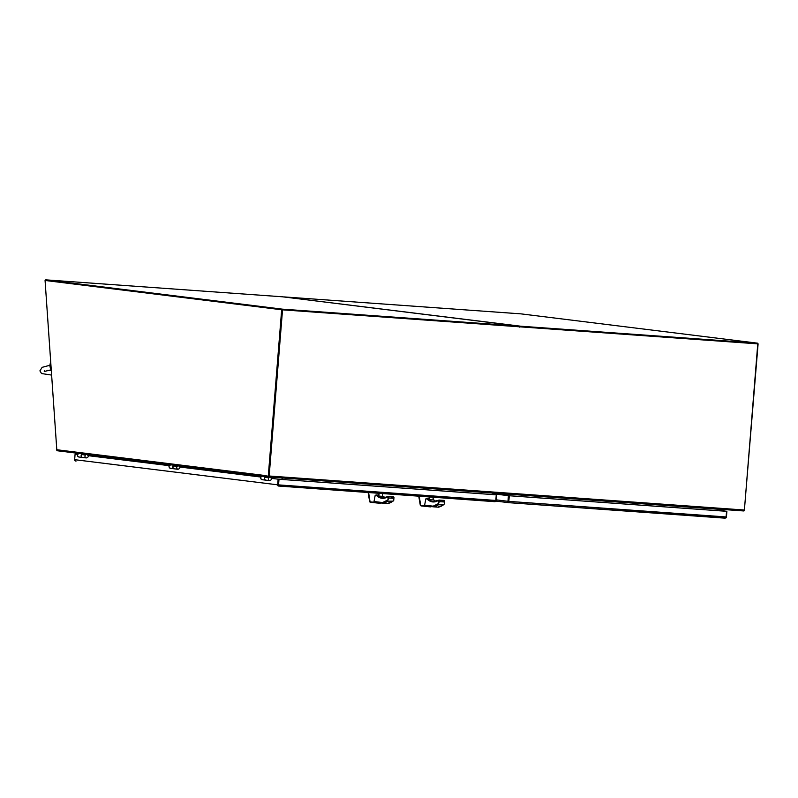 <?xml version="1.0" encoding="UTF-8"?>
<svg xmlns="http://www.w3.org/2000/svg" width="798" height="798" viewBox="0 0 798 798"><rect width="100%" height="100%" fill="white"/><g stroke="black" fill="none" stroke-linecap="round" stroke-linejoin="round"><path stroke-width="1.2" d="M757.771 343.858L282.532 309.843L269.165 476.007L744.404 510.022L757.771 343.858L520.785 326.881L520.845 326.222L283.908 296.976M757.501 343.798L758.1 343.868L757.551 343.17L520.845 326.222L519.717 327.13L519.069 326.093L518.979 326.751L282.532 309.843M757.551 343.17L520.964 313.863L284.248 296.926M757.501 343.828L282.263 309.804L268.866 476.306L268.268 476.266L281.664 309.764L282.263 309.804L45.676 280.507L282.263 309.804L268.736 476.286M744.404 510.022L743.916 510.969L268.687 476.955L264.397 476.416L264.447 475.788M269.165 476.007L268.687 476.955L743.916 510.969M719.716 510.8L719.846 509.244M508.037 494.65L507.957 495.588L507.648 494.959L492.875 493.922M492.815 494.561L492.895 493.573L508.306 494.67L508.236 495.618M281.664 309.764L45.067 280.467L45.725 279.849L282.432 296.796L519.029 326.093L282.322 309.145L282.263 309.804M45.067 280.467L56.848 450.441A0.998 0.908 97.1 0 0 57.466 450.78L264.407 476.406A0.998 0.908 -82.9 0 1 263.799 475.369L268.268 476.266M282.721 477.952A0.998 0.908 -82.9 0 1 282.711 478.062L282.602 479.508M281.993 479.468L282.103 477.912M758.1 343.868L744.354 510.341M721.731 509.383L721.582 510.939M720.983 510.89L721.103 509.443A0.998 0.908 -82.9 0 1 721.113 509.343M51.132 369.544A7.062 6.095 -125.4 0 1 49.965 365.993A7.062 6.095 -125.4 0 1 50.653 362.571M51.052 368.447A7.062 6.095 -125.4 0 1 50.344 365.723A7.062 6.095 -125.4 0 1 50.693 363.08M368.626 492.645L370.073 501.862L378.422 502.65M378.471 495.129L375.2 495.259L374.013 501.503L375.359 502.271L383.04 503.229M376.058 494.92L378.551 495.139L378.521 493.354M378.541 494.241L378.561 493.364M370.073 501.862L376.466 502.94C382.741 503.548 378.511 502.94 377.344 502.78M368.127 492.615L369.713 501.872L370.412 502.281L369.713 501.882L370.412 502.281C380.746 503.358 380.756 503.508 380.387 502.82M393.274 497.403L393.534 496.835L393.973 497.493L393.743 500.336L392.377 501.503A51.651 21.317 94.1 0 1 387.698 503.558L388.307 502.969L387.698 503.558L383.07 503.229L382.531 502.56L387.968 499.907L389.045 496.945L388.197 497.074L388.905 496.506L388.397 496.436L387.499 496.994C383.569 499.219 379.868 498.69 376.397 495.408L378.471 495.159M387.828 503.548L393.095 501.134L387.748 501.174A51.651 21.317 -85.9 0 1 383.07 503.229L382.531 502.56L374.013 501.503M393.973 497.493L388.905 496.506L393.534 496.835L393.813 499.398M387.748 501.174L388.197 497.074L387.499 496.994L388.387 496.436L393.564 496.835L393.743 500.336M378.821 493.383L378.601 496.067L378.631 493.364M378.601 496.067L382.412 496.346L382.621 493.653L382.422 496.366M382.521 493.643L382.412 496.346M387.539 496.795A44.798 18.484 94.1 0 1 382.731 497.942L387.858 496.615M419.259 496.276L420.696 505.493L429.055 506.281M426.052 505.902L433.673 506.85L424.636 505.124L425.833 498.88L429.174 498.76L429.154 496.984L429.164 497.902M418.751 496.236L420.337 505.503L427.1 506.56C433.374 507.169 429.144 506.57 427.977 506.401M420.706 505.503L421.045 505.902C431.369 506.979 431.389 507.129 431.02 506.441M443.897 501.024L444.157 500.456L444.596 501.114L444.376 503.957L443 505.134A51.651 21.317 94.1 0 1 438.321 507.179L438.93 506.59L438.321 507.179L433.693 506.85L433.154 506.181L438.601 503.538L439.668 500.565L438.82 500.705L439.528 500.127L439.02 500.067L438.132 500.615C434.202 502.84 430.501 502.311 427.03 499.029L429.095 498.78M438.451 507.179L443.728 504.755L438.371 504.795A51.651 21.317 -85.9 0 1 433.693 506.85L433.154 506.181L424.636 505.124M444.596 501.114L439.528 500.127L444.157 500.456L444.446 503.019M438.371 504.795L438.82 500.705L438.132 500.615L439.01 500.067L444.187 500.456L444.376 503.957M429.444 497.004L429.234 499.698L429.264 496.994M429.234 499.698L433.035 499.967L433.254 497.274L433.055 499.987M433.144 497.264L433.035 499.967M438.172 500.416A44.798 18.484 94.1 0 1 433.354 501.563L438.481 500.236M507.249 495.498L507.069 494.92M506.89 495.448L506.74 494.9M726.888 511.319L721.601 510.69L726.888 511.319L726.439 516.944A1.327 1.207 -82.9 0 1 725.741 518.052A1.327 0.549 -85.9 0 0 726.11 516.944L508.835 501.383A1.327 0.549 94.1 0 1 508.476 502.501L508.476 502.501A1.327 1.207 -82.9 0 1 507.967 501.304L496.196 499.847M725.741 518.052L508.795 502.68L724.893 518.151M495.847 494.122L508.416 495.678L507.967 501.304M508.416 495.678L509.024 495.718L508.845 502.022M508.835 501.383L509.294 495.748L726.559 511.309L726.11 516.944M726.559 511.309L509.024 495.718L508.565 501.353M509.294 495.748L496.456 494.161M45.725 279.849L282.322 309.145M278.552 485.533L278.731 479.229L496.266 494.82L278.731 479.229L278.283 484.865M494.6 501.663L278.183 486.012L495.458 501.563A1.327 0.549 -85.9 0 0 495.817 500.456L496.266 494.82M495.458 501.563L494.57 501.663L495.458 501.563A1.327 1.207 -82.9 0 0 496.147 500.466L496.605 494.83L492.835 494.391M75.431 454.072L77.576 454.321M88.259 455.648L169.196 465.663L88.269 455.678M179.879 466.99L260.816 477.014M271.49 478.331L278.731 479.229L271.5 478.371M75.162 460.865L76.019 461.124L75.162 460.865A1.327 1.207 -82.9 0 1 74.653 459.678L75.102 454.042L77.566 454.351M496.605 494.83L492.835 494.361M495.817 500.456L278.552 484.895A1.327 0.549 94.1 0 1 278.183 486.012A1.327 1.207 -82.9 0 1 277.674 484.825L278.133 479.189M278.552 484.895L279.001 479.269M179.889 467.02L260.796 477.044M265.425 476.745A1.766 1.606 97.1 0 0 265.844 480.157M266.053 480.187A1.766 1.606 -82.9 0 1 265.066 477.174M174.193 468.815A1.766 1.606 97.1 0 0 174.233 468.815A1.766 1.606 97.1 0 1 174.114 468.805L174.343 468.835A1.766 1.606 -82.9 0 1 173.445 465.823M173.804 465.394A1.766 1.606 97.1 0 0 174.114 468.805M174.443 468.845A1.766 1.606 -82.9 0 1 174.413 468.835A1.766 1.606 -82.9 0 1 174.343 468.835A1.766 1.606 97.1 0 1 173.385 465.912L173.964 465.204M82.573 457.463A1.766 1.606 97.1 0 0 82.613 457.463A1.766 1.606 97.1 0 1 82.503 457.454L82.723 457.483A1.766 1.606 -82.9 0 1 81.835 454.481M82.194 454.052A1.766 1.606 97.1 0 0 82.503 457.454M82.822 457.493A1.766 1.606 -82.9 0 1 82.723 457.483A1.766 1.606 97.1 0 1 81.765 454.561L82.354 453.863L79.291 453.503A1.766 1.606 97.1 0 0 77.655 454.461A1.766 1.606 97.1 0 0 78.862 457.005L82.403 457.444M507.378 494.94L507.608 495.538M507.458 494.95L507.698 495.548M507.159 495.488L506.989 494.92M722.808 509.543L722.808 509.543A1.766 1.606 97.1 0 0 721.671 509.872A1.766 1.606 -82.9 0 1 722.818 509.543L722.808 509.543M86.802 454.431L86.792 454.431C88.917 455.877 88.768 457.045 86.364 457.932A1.766 1.606 -82.9 0 1 84.977 456.067A1.766 1.606 -82.9 0 1 86.802 454.431L86.792 454.431A1.766 1.606 97.1 0 0 85.396 455.01L81.765 454.561M85.985 454.311L85.396 455.01M178.413 465.783L178.413 465.783C180.528 467.229 180.388 468.396 177.984 469.274A1.766 1.606 -82.9 0 1 178.413 465.783L178.413 465.783A1.766 1.606 97.1 0 0 177.016 466.361L173.385 465.912M177.605 465.653L177.016 466.361M270.033 477.124L270.023 477.124C272.148 478.571 271.998 479.738 269.604 480.625A1.766 1.606 -82.9 0 1 270.033 477.124A1.766 1.606 97.1 0 0 268.637 477.703L264.996 477.254A1.766 1.606 97.1 0 0 265.953 480.177L265.734 480.147M265.634 480.137L262.093 479.698A1.766 1.606 97.1 0 1 260.886 477.154A1.766 1.606 97.1 0 1 262.522 476.197L265.564 476.576L264.996 477.254M269.225 476.985L268.637 477.703M683.976 338.561L684.584 338.611M708.744 340.337L709.342 340.377M331.02 313.295L330.412 313.255M355.788 315.07L355.18 315.02M721.103 509.443L282.721 477.992M263.879 475.379L56.578 449.713M282.113 478.022L280.048 477.763M375.2 495.259L376.865 495.039A44.798 18.484 94.1 0 0 382.731 497.942M375.429 502.281L383.01 503.219M382.461 495.937A44.798 18.484 -85.9 0 0 385.235 497.693M393.584 498.351L388.955 498.022M393.015 496.765L388.387 496.436M378.87 496.147L379.1 493.393M429.095 498.76L426.691 498.551M425.833 498.88L427.489 498.67A44.798 18.484 94.1 0 0 433.354 501.563M433.085 499.558A44.798 18.484 -85.9 0 0 435.858 501.314M444.217 501.972L439.588 501.643M443.648 500.396L439.02 500.067M429.504 499.767L429.723 497.024M508.755 502.68L495.947 501.094L508.725 502.68M277.674 484.825L74.653 459.678M173.944 465.224L170.912 464.855A1.766 1.606 97.1 0 0 169.276 465.803A1.766 1.606 97.1 0 0 170.473 468.346L174.014 468.785M507.169 495.309L507.708 495.368M57.426 450.77L264.407 476.406M51.501 375.07L41.536 373.534L39.9 370.861L42.164 367.329L49.955 365.255M51.192 370.462L47.022 370.402M44.518 370.581L44.259 371.499L51.142 369.793M369.494 500.595L370.402 502.281M385.264 497.683L382.461 495.847M378.412 495.907L378.611 493.364M420.117 504.226L421.025 505.902M435.888 501.304L433.095 499.478M429.035 499.528L429.244 496.984M282.482 296.796L519.069 326.093M262.522 476.197C260.118 477.084 259.978 478.241 262.093 479.698M170.912 464.855C168.508 465.733 168.358 466.9 170.473 468.346M79.291 453.503C76.887 454.391 76.748 455.558 78.862 457.005M722.818 509.543L724.335 510.999M86.364 457.932L82.723 457.483M177.984 469.274L174.343 468.825M269.604 480.625L265.953 480.177"/></g></svg>

